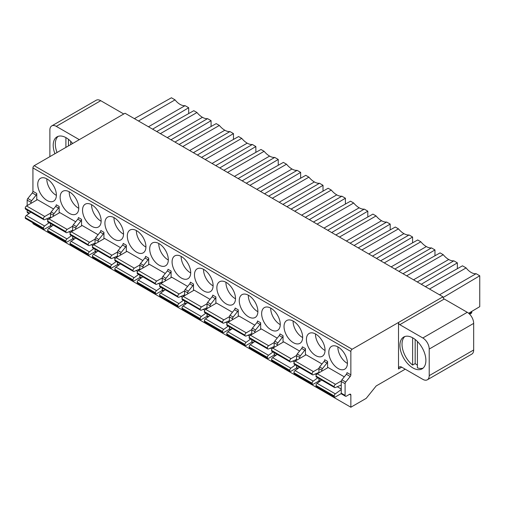 <?xml version="1.0" encoding="UTF-8"?>
<svg xmlns="http://www.w3.org/2000/svg" width="505" height="505" viewBox="0 0 505 505"><rect width="100%" height="100%" fill="white"/><g stroke="black" fill="none" stroke-linecap="round" stroke-linejoin="round"><path stroke-width="0.76" d="M123.763 113.985L100.735 100.691A9.046 5.22 -120 0 0 96.209 100.243L51.75 125.909A9.046 5.22 60 0 1 56.276 126.357L79.304 139.651M405.225 369.187L376.174 385.959L366.207 398.363L350.855 407.226L350.855 395.043A1.812 1.042 120 0 0 350.476 394.209A1.812 1.042 120 0 0 349.574 394.304L346.373 396.147A1.812 1.042 -60 0 1 345.47 396.236A1.812 1.042 -60 0 1 345.098 395.409L345.098 383.705A1.812 1.042 -60 0 1 345.736 382.058L350.211 376.484A1.812 1.042 120 0 0 350.855 374.836L350.855 351.461A1.812 1.042 -60 0 1 352.13 349.245L34.207 165.691L80.585 138.913L125.044 113.246L442.967 296.801A1.812 1.042 60 0 0 444.248 299.017L399.79 324.683A1.812 1.042 -120 0 1 398.508 322.468L442.967 296.801M399.79 324.683L422.818 337.978A9.046 5.22 60 0 1 429.212 349.056L429.212 375.651A9.046 5.22 60 0 1 427.344 379.792L471.796 354.125A9.046 5.22 -120 0 0 473.671 349.984L473.671 323.389A9.046 5.22 -120 0 0 467.276 312.311L444.248 299.017M468.627 313.258L479.75 306.661L479.75 275.787L443.1 297.527M469.65 314.211L471.38 313.214A1.812 1.042 -120 0 0 471.752 312.387L471.752 311.408M350.855 407.226L32.926 223.677L32.926 222.812M31.007 203.364L31.007 202.366A1.812 1.042 -60 0 1 31.645 200.719L36.126 195.151A1.812 1.042 120 0 0 36.764 193.497L36.764 200.037M36.126 195.151L32.288 192.935A1.812 1.042 -60 0 0 32.926 191.281L32.926 167.906A1.812 1.042 120 0 1 34.207 165.691M338.123 347.023A13.168 7.607 -120 0 0 331.539 346.367A13.168 7.607 -120 0 0 329.519 356.921A13.168 7.607 -120 0 0 338.123 368.53A13.168 7.607 -120 0 0 344.707 369.18A13.168 7.607 -120 0 0 346.727 358.626A13.168 7.607 -120 0 0 338.123 347.023M341.26 385.031L335.333 387.55A1.812 1.042 -60 0 1 334.594 387.556A1.812 1.042 -60 0 1 334.222 386.729L315.991 376.017A1.812 1.042 120 0 1 317.266 373.801L328.143 367.526L344.296 376.85M299.68 358.474L299.68 357.483A1.812 1.042 -60 0 1 300.317 355.836L304.793 350.262A1.812 1.042 120 0 0 305.437 348.614L305.437 355.154M318.945 372.393L313.264 374.811A1.812 1.042 -60 0 1 312.526 374.811A1.812 1.042 -60 0 1 312.153 373.984L293.923 363.278A1.812 1.042 120 0 1 295.198 361.062L306.074 354.781L321.988 363.972M315.732 334.095A13.168 7.607 -120 0 0 309.148 333.445A13.168 7.607 -120 0 0 307.128 343.993A13.168 7.607 -120 0 0 315.732 355.602A13.168 7.607 -120 0 0 322.316 356.252A13.168 7.607 -120 0 0 324.336 345.698A13.168 7.607 -120 0 0 315.732 334.095M277.289 345.553L277.289 344.555A1.812 1.042 -60 0 1 277.927 342.908L282.409 337.34A1.812 1.042 120 0 0 283.046 335.686L283.046 342.226M296.561 359.465L290.874 361.883A1.812 1.042 -60 0 1 290.135 361.889A1.812 1.042 -60 0 1 289.763 361.062L271.532 350.35A1.812 1.042 120 0 1 272.807 348.134L283.684 341.86L299.598 351.044M293.342 321.167A13.168 7.607 -120 0 0 286.758 320.517A13.168 7.607 -120 0 0 284.738 331.072A13.168 7.607 -120 0 0 293.342 342.674A13.168 7.607 -120 0 0 299.926 343.331A13.168 7.607 -120 0 0 301.946 332.776A13.168 7.607 -120 0 0 293.342 321.167M254.899 332.625L254.899 331.633A1.812 1.042 -60 0 1 255.536 329.98L260.018 324.412A1.812 1.042 120 0 0 260.656 322.764L260.656 329.298M274.171 346.537L268.483 348.955A1.812 1.042 -60 0 1 267.745 348.961A1.812 1.042 -60 0 1 267.372 348.134L249.142 337.428A1.812 1.042 120 0 1 250.423 335.213L261.293 328.932L277.213 338.123M270.958 308.246A13.168 7.607 -120 0 0 264.368 307.589A13.168 7.607 -120 0 0 262.354 318.144A13.168 7.607 -120 0 0 270.958 329.746A13.168 7.607 -120 0 0 277.542 330.403A13.168 7.607 -120 0 0 279.555 319.848A13.168 7.607 -120 0 0 270.958 308.246M232.508 319.697L232.508 318.705A1.812 1.042 -60 0 1 233.152 317.058L237.628 311.484A1.812 1.042 120 0 0 238.265 309.836L238.265 316.376M251.78 333.609L246.099 336.027A1.812 1.042 -60 0 1 245.361 336.033A1.812 1.042 -60 0 1 244.982 335.206L226.751 324.5A1.812 1.042 120 0 1 228.033 322.285L238.909 316.004L254.823 325.195M248.567 295.318A13.168 7.607 -120 0 0 241.983 294.668A13.168 7.607 -120 0 0 239.963 305.216A13.168 7.607 -120 0 0 248.567 316.824A13.168 7.607 -120 0 0 255.151 317.475A13.168 7.607 -120 0 0 257.171 306.92A13.168 7.607 -120 0 0 248.567 295.318M210.118 306.775L210.118 305.777A1.812 1.042 -60 0 1 210.762 304.13L215.237 298.556A1.812 1.042 120 0 0 215.875 296.908L215.875 303.448M229.39 320.688L223.709 323.105A1.812 1.042 -60 0 1 222.97 323.112A1.812 1.042 -60 0 1 222.591 322.278L204.361 311.572A1.812 1.042 120 0 1 205.642 309.357L216.519 303.076L232.433 312.267M226.177 282.39A13.168 7.607 -120 0 0 219.593 281.739A13.168 7.607 -120 0 0 217.573 292.294A13.168 7.607 -120 0 0 226.177 303.896A13.168 7.607 -120 0 0 232.761 304.547A13.168 7.607 -120 0 0 234.781 293.998A13.168 7.607 -120 0 0 226.177 282.39M187.734 293.847L187.734 292.849A1.812 1.042 -60 0 1 188.371 291.202L192.847 285.634A1.812 1.042 120 0 0 193.491 283.987L193.491 290.52M207 307.76L201.318 310.177A1.812 1.042 -60 0 1 200.58 310.184A1.812 1.042 -60 0 1 200.207 309.357L181.977 298.644A1.812 1.042 120 0 1 183.252 296.429L194.128 290.154L210.042 299.339M203.786 269.462A13.168 7.607 -120 0 0 197.202 268.811A13.168 7.607 -120 0 0 195.182 279.366A13.168 7.607 -120 0 0 203.786 290.968A13.168 7.607 -120 0 0 210.37 291.625A13.168 7.607 -120 0 0 212.39 281.07A13.168 7.607 -120 0 0 203.786 269.462M165.343 280.919L165.343 279.928A1.812 1.042 -60 0 1 165.981 278.274L170.463 272.706A1.812 1.042 120 0 0 171.1 271.059L171.1 277.599M184.615 294.832L178.928 297.249A1.812 1.042 -60 0 1 178.189 297.256A1.812 1.042 -60 0 1 177.817 296.429L159.586 285.723A1.812 1.042 120 0 1 160.861 283.507L171.738 277.226L187.652 286.417M181.396 256.54A13.168 7.607 -120 0 0 174.812 255.883A13.168 7.607 -120 0 0 172.792 266.438A13.168 7.607 -120 0 0 181.396 278.047A13.168 7.607 -120 0 0 187.986 278.697A13.168 7.607 -120 0 0 190 268.142A13.168 7.607 -120 0 0 181.396 256.54M142.953 267.991L142.953 267A1.812 1.042 -60 0 1 143.59 265.352L148.072 259.778A1.812 1.042 120 0 0 148.71 258.131L148.71 264.67M162.225 281.904L156.537 284.321A1.812 1.042 -60 0 1 155.799 284.328A1.812 1.042 -60 0 1 155.426 283.501L137.196 272.795A1.812 1.042 120 0 1 138.477 270.579L149.347 264.298L165.268 273.489M159.012 243.612A13.168 7.607 -120 0 0 152.422 242.962A13.168 7.607 -120 0 0 150.408 253.51A13.168 7.607 -120 0 0 159.012 265.119A13.168 7.607 -120 0 0 165.596 265.769A13.168 7.607 -120 0 0 167.609 255.214A13.168 7.607 -120 0 0 159.012 243.612M120.562 255.069L120.562 254.072A1.812 1.042 -60 0 1 121.206 252.424L125.682 246.857A1.812 1.042 120 0 0 126.319 245.203L126.319 251.743M139.834 268.982L134.153 271.4A1.812 1.042 -60 0 1 133.415 271.406A1.812 1.042 -60 0 1 133.036 270.573L114.805 259.867A1.812 1.042 120 0 1 116.087 257.651L126.963 251.376L142.877 260.561M136.621 230.684A13.168 7.607 -120 0 0 130.037 230.034A13.168 7.607 -120 0 0 128.018 240.588A13.168 7.607 -120 0 0 136.621 252.191A13.168 7.607 -120 0 0 143.205 252.841A13.168 7.607 -120 0 0 145.225 242.293A13.168 7.607 -120 0 0 136.621 230.684M98.172 242.141L98.172 241.144A1.812 1.042 -60 0 1 98.816 239.496L103.291 233.929A1.812 1.042 120 0 0 103.929 232.281L103.929 238.814M117.444 256.054L111.763 258.472A1.812 1.042 -60 0 1 111.024 258.478A1.812 1.042 -60 0 1 110.652 257.651L92.415 246.939A1.812 1.042 120 0 1 93.696 244.723L104.573 238.448L120.487 247.633M114.231 217.762A13.168 7.607 -120 0 0 107.647 217.106A13.168 7.607 -120 0 0 105.627 227.66A13.168 7.607 -120 0 0 114.231 239.263A13.168 7.607 -120 0 0 120.815 239.919A13.168 7.607 -120 0 0 122.835 229.365A13.168 7.607 -120 0 0 114.231 217.762M75.788 229.213L75.788 228.222A1.812 1.042 -60 0 1 76.425 226.575L80.901 221.001A1.812 1.042 120 0 0 81.545 219.353L81.545 225.893M95.054 243.126L89.372 245.544A1.812 1.042 -60 0 1 88.634 245.55A1.812 1.042 -60 0 1 88.261 244.723L70.031 234.017A1.812 1.042 120 0 1 71.306 231.801L82.182 225.52L98.096 234.711M91.841 204.834A13.168 7.607 -120 0 0 85.257 204.178A13.168 7.607 -120 0 0 83.237 214.732A13.168 7.607 -120 0 0 91.841 226.341A13.168 7.607 -120 0 0 98.424 226.991A13.168 7.607 -120 0 0 100.445 216.437A13.168 7.607 -120 0 0 91.841 204.834M59.154 212.965L59.154 206.425A1.812 1.042 120 0 1 58.517 208.073L55.638 206.412L51.157 211.986A1.812 1.042 120 0 0 50.519 213.634L50.519 217.952M50.519 217.175L44.591 219.694A1.812 1.042 -60 0 1 43.853 219.7A1.812 1.042 -60 0 1 43.48 218.873L25.25 208.161A1.812 1.042 120 0 1 26.531 205.945L37.402 199.671L53.562 208.994M47.066 178.978A13.168 7.607 -120 0 0 40.476 178.328A13.168 7.607 -120 0 0 38.462 188.883A13.168 7.607 -120 0 0 47.066 200.485A13.168 7.607 -120 0 0 53.65 201.141A13.168 7.607 -120 0 0 55.67 190.587A13.168 7.607 -120 0 0 47.066 178.978M69.45 191.906A13.168 7.607 -120 0 0 62.866 191.256A13.168 7.607 -120 0 0 60.846 201.811A13.168 7.607 -120 0 0 69.45 213.413A13.168 7.607 -120 0 0 76.04 214.063A13.168 7.607 -120 0 0 78.054 203.515A13.168 7.607 -120 0 0 69.45 191.906M75.706 221.783L59.792 212.592L48.916 218.873A1.812 1.042 120 0 0 47.64 221.089L47.64 221.272A1.812 1.042 120 0 0 48.013 222.099L66.243 232.622A1.812 1.042 -60 0 1 65.871 231.795L65.871 231.612A1.812 1.042 -60 0 1 67.152 229.396L72.682 226.208M318.945 372.835L318.945 368.612L321.824 370.272A1.812 1.042 -60 0 1 322.468 368.625L326.943 363.051A1.812 1.042 120 0 0 327.581 361.403L327.581 367.848M318.945 378.523L318.945 380.315A1.812 1.042 120 0 0 319.324 381.142L319.76 381.395M321.824 370.272L321.824 371.175M327.581 361.403L324.702 359.743A1.812 1.042 -60 0 1 324.065 361.391L319.589 366.958A1.812 1.042 120 0 0 318.945 368.612M347.434 363.43A13.168 7.607 60 0 1 347.188 363.297A13.168 7.607 60 0 1 337.877 346.885M321.603 380.05L317.102 383.333L335.333 393.862A1.812 1.042 -60 0 0 334.222 395.964L334.222 396.147A1.812 1.042 -60 0 0 334.594 396.974A1.812 1.042 -60 0 0 335.497 396.886L341.298 393.54M317.102 383.333A1.812 1.042 120 0 0 315.991 385.441L315.991 385.624A1.812 1.042 120 0 0 316.364 386.451L334.594 396.974M335.333 393.862L341.26 389.538M315.991 376.017L315.991 376.2A1.812 1.042 120 0 0 316.364 377.027L334.594 387.556M334.222 386.546A1.812 1.042 -60 0 1 335.497 384.33L341.329 380.966M296.561 365.595L296.561 367.387A1.812 1.042 120 0 0 296.934 368.214L297.691 368.65M296.561 360.28L296.561 355.684L299.68 357.483M305.437 348.614L302.318 346.815A1.812 1.042 -60 0 1 301.674 348.463L297.199 354.037A1.812 1.042 120 0 0 296.561 355.684M299.528 367.312L295.034 370.594L313.264 381.117A1.812 1.042 -60 0 0 312.153 383.226L312.153 383.409A1.812 1.042 -60 0 0 312.526 384.236A1.812 1.042 -60 0 0 313.428 384.147L319.078 380.884M295.034 370.594A1.812 1.042 120 0 0 293.923 372.696L293.923 372.879A1.812 1.042 120 0 0 294.295 373.706L312.526 384.236M313.264 381.117L317.765 377.835M293.923 363.278L293.923 363.461A1.812 1.042 120 0 0 294.295 364.288L312.526 374.811M312.153 373.801A1.812 1.042 -60 0 1 313.428 371.585L318.958 368.397M325.043 350.508A13.168 7.607 60 0 1 324.797 350.369A13.168 7.607 60 0 1 315.486 333.956M274.171 352.667L274.171 354.459A1.812 1.042 120 0 0 274.543 355.286L275.301 355.728M274.171 347.352L274.171 342.756L277.289 344.555M283.046 335.686L279.928 333.887A1.812 1.042 -60 0 1 279.284 335.535L274.808 341.109A1.812 1.042 120 0 0 274.171 342.756M277.144 354.384L272.643 357.666L290.874 368.189A1.812 1.042 -60 0 0 289.763 370.298L289.763 370.481A1.812 1.042 -60 0 0 290.135 371.308A1.812 1.042 -60 0 0 291.044 371.219L296.688 367.962M272.643 357.666A1.812 1.042 120 0 0 271.532 359.775L271.532 359.951A1.812 1.042 120 0 0 271.905 360.785L290.135 371.308M290.874 368.189L295.375 364.913M271.532 350.35L271.532 350.533A1.812 1.042 120 0 0 271.905 351.36L290.135 361.889M289.763 360.879A1.812 1.042 -60 0 1 291.044 358.664L296.574 355.469M302.653 337.58A13.168 7.607 60 0 1 302.407 337.441A13.168 7.607 60 0 1 293.102 321.035M251.78 339.745L251.78 341.531A1.812 1.042 120 0 0 252.153 342.365L252.91 342.8M251.78 334.424L251.78 329.828L254.899 331.633M260.656 322.764L257.537 320.965A1.812 1.042 -60 0 1 256.9 322.613L252.418 328.181A1.812 1.042 120 0 0 251.78 329.828M254.754 341.456L250.253 344.738L268.483 355.267A1.812 1.042 -60 0 0 267.372 357.37L267.372 357.553A1.812 1.042 -60 0 0 267.745 358.38A1.812 1.042 -60 0 0 268.654 358.291L274.297 355.034M250.253 344.738A1.812 1.042 120 0 0 249.142 346.847L249.142 347.03A1.812 1.042 120 0 0 249.514 347.857L267.745 358.38M268.483 355.267L272.984 351.985M249.142 337.428L249.142 337.605A1.812 1.042 120 0 0 249.514 338.438L267.745 348.961M267.372 347.951A1.812 1.042 -60 0 1 268.654 345.736L274.183 342.541M280.262 324.652A13.168 7.607 60 0 1 280.016 324.513A13.168 7.607 60 0 1 270.712 308.107M229.39 326.817L229.39 328.61A1.812 1.042 120 0 0 229.769 329.437L230.526 329.872M229.39 321.496L229.39 316.906L232.508 318.705M238.265 309.836L235.147 308.037A1.812 1.042 -60 0 1 234.509 309.685L230.034 315.253A1.812 1.042 120 0 0 229.39 316.906M232.363 328.534L227.862 331.81L246.099 342.34A1.812 1.042 -60 0 0 244.982 344.448L244.982 344.625A1.812 1.042 -60 0 0 245.361 345.458A1.812 1.042 -60 0 0 246.263 345.363L251.907 342.106M227.862 331.81A1.812 1.042 120 0 0 226.751 333.919L226.751 334.102A1.812 1.042 120 0 0 227.13 334.929L245.361 345.458M246.099 342.34L250.594 339.057M226.751 324.5L226.751 324.683A1.812 1.042 120 0 0 227.13 325.51L245.361 336.033M244.982 335.023A1.812 1.042 -60 0 1 246.263 332.808L251.793 329.613M257.872 311.73A13.168 7.607 60 0 1 257.632 311.591A13.168 7.607 60 0 1 248.321 295.179M207 313.889L207 315.682A1.812 1.042 120 0 0 207.378 316.509L208.136 316.951M207 308.574L207 303.978L210.118 305.777M215.875 296.908L212.757 295.109A1.812 1.042 -60 0 1 212.119 296.757L207.643 302.331A1.812 1.042 120 0 0 207 303.978M209.973 315.606L205.478 318.889L223.709 329.411A1.812 1.042 -60 0 0 222.591 331.52L222.591 331.703A1.812 1.042 -60 0 0 222.97 332.53A1.812 1.042 -60 0 0 223.873 332.441L229.523 329.178M205.478 318.889A1.812 1.042 120 0 0 204.361 320.997L204.361 321.174A1.812 1.042 120 0 0 204.74 322.007L222.97 332.53M223.709 329.411L228.203 326.129M204.361 311.572L204.361 311.755A1.812 1.042 120 0 0 204.74 312.582L222.97 323.112M222.591 322.102A1.812 1.042 -60 0 1 223.873 319.88L229.403 316.692M235.488 298.802A13.168 7.607 60 0 1 235.242 298.663A13.168 7.607 60 0 1 225.931 282.251M184.615 300.961L184.615 302.754A1.812 1.042 120 0 0 184.988 303.581L185.745 304.023M184.615 295.646L184.615 291.05L187.734 292.849M193.491 283.987L190.372 282.181A1.812 1.042 -60 0 1 189.728 283.835L185.253 289.403A1.812 1.042 120 0 0 184.615 291.05M187.582 302.678L183.088 305.961L201.318 316.483A1.812 1.042 -60 0 0 200.207 318.592L200.207 318.775A1.812 1.042 -60 0 0 200.58 319.602A1.812 1.042 -60 0 0 201.482 319.514L207.132 316.256M183.088 305.961A1.812 1.042 120 0 0 181.977 308.069L181.977 308.252A1.812 1.042 120 0 0 182.349 309.079L200.58 319.602M201.318 316.483L205.819 313.207M181.977 298.644L181.977 298.827A1.812 1.042 120 0 0 182.349 299.654L200.58 310.184M200.207 309.174A1.812 1.042 -60 0 1 201.482 306.958L207.012 303.764M213.097 285.874A13.168 7.607 60 0 1 212.851 285.735A13.168 7.607 60 0 1 203.54 269.329M162.225 288.039L162.225 289.832A1.812 1.042 120 0 0 162.597 290.659L163.355 291.095M162.225 282.718L162.225 278.122L165.343 279.928M171.1 271.059L167.982 269.26A1.812 1.042 -60 0 1 167.344 270.907L162.862 276.475A1.812 1.042 120 0 0 162.225 278.122M165.198 289.756L160.697 293.033L178.928 303.562A1.812 1.042 -60 0 0 177.817 305.664L177.817 305.847A1.812 1.042 -60 0 0 178.189 306.674A1.812 1.042 -60 0 0 179.098 306.585L184.742 303.328M160.697 293.033A1.812 1.042 120 0 0 159.586 295.141L159.586 295.324A1.812 1.042 120 0 0 159.959 296.151L178.189 306.674M178.928 303.562L183.429 300.279M159.586 285.723L159.586 285.899A1.812 1.042 120 0 0 159.959 286.733L178.189 297.256M177.817 296.246A1.812 1.042 -60 0 1 179.098 294.03L184.628 290.836M190.707 272.946A13.168 7.607 60 0 1 190.461 272.814A13.168 7.607 60 0 1 181.156 256.401M139.834 275.111L139.834 276.904A1.812 1.042 120 0 0 140.207 277.731L140.964 278.167M139.834 269.796L139.834 265.201L142.953 267M148.71 258.131L145.591 256.332A1.812 1.042 -60 0 1 144.954 257.979L140.472 263.553A1.812 1.042 120 0 0 139.834 265.201M142.808 276.828L138.307 280.111L156.537 290.634A1.812 1.042 -60 0 0 155.426 292.742L155.426 292.925A1.812 1.042 -60 0 0 155.799 293.752A1.812 1.042 -60 0 0 156.708 293.664L162.351 290.4M138.307 280.111A1.812 1.042 120 0 0 137.196 282.213L137.196 282.396A1.812 1.042 120 0 0 137.568 283.223L155.799 293.752M156.537 290.634L161.038 287.351M137.196 272.795L137.196 272.978A1.812 1.042 120 0 0 137.568 273.805L155.799 284.328M155.426 283.318A1.812 1.042 -60 0 1 156.708 281.102L162.238 277.914M168.316 260.024A13.168 7.607 60 0 1 168.077 259.886A13.168 7.607 60 0 1 158.766 243.473M117.444 262.183L117.444 263.976A1.812 1.042 120 0 0 117.823 264.803L118.58 265.245M117.444 256.868L117.444 252.273L120.562 254.072M126.319 245.203L123.201 243.404A1.812 1.042 -60 0 1 122.563 245.051L118.088 250.625A1.812 1.042 120 0 0 117.444 252.273M120.417 263.9L115.916 267.183L134.153 277.706A1.812 1.042 -60 0 0 133.036 279.814L133.036 279.997A1.812 1.042 -60 0 0 133.415 280.824A1.812 1.042 -60 0 0 134.317 280.736L139.961 277.472M115.916 267.183A1.812 1.042 120 0 0 114.805 269.291L114.805 269.468A1.812 1.042 120 0 0 115.184 270.301L133.415 280.824M134.153 277.706L138.648 274.43M114.805 259.867L114.805 260.05A1.812 1.042 120 0 0 115.184 260.877L133.415 271.406M133.036 270.396A1.812 1.042 -60 0 1 134.317 268.18L139.847 264.986M145.926 247.096A13.168 7.607 60 0 1 145.686 246.958A13.168 7.607 60 0 1 136.375 230.545M95.054 249.262L95.054 251.048A1.812 1.042 120 0 0 95.432 251.881L96.19 252.317M95.054 243.94L95.054 239.345L98.172 241.144M103.929 232.281L100.811 230.476A1.812 1.042 -60 0 1 100.173 232.13L95.697 237.697A1.812 1.042 120 0 0 95.054 239.345M98.027 250.972L93.532 254.255L111.763 264.784A1.812 1.042 -60 0 0 110.652 266.886L110.652 267.069A1.812 1.042 -60 0 0 111.024 267.896A1.812 1.042 -60 0 0 111.927 267.808L117.577 264.551M93.532 254.255A1.812 1.042 120 0 0 92.415 256.363L92.415 256.546A1.812 1.042 120 0 0 92.794 257.373L111.024 267.896M111.763 264.784L116.257 261.502M92.415 246.939L92.415 247.122A1.812 1.042 120 0 0 92.794 247.949L111.024 258.478M110.652 257.468A1.812 1.042 -60 0 1 111.927 255.252L117.457 252.058M123.542 234.168A13.168 7.607 60 0 1 123.296 234.03A13.168 7.607 60 0 1 113.985 217.623M72.669 236.334L72.669 238.126A1.812 1.042 120 0 0 73.042 238.953L73.799 239.389M81.545 219.353L78.426 217.554A1.812 1.042 -60 0 1 77.783 219.202L73.307 224.769A1.812 1.042 120 0 0 72.669 226.423L72.669 231.012M75.636 238.051L71.142 241.327L89.372 251.856A1.812 1.042 -60 0 0 88.261 253.964L88.261 254.141A1.812 1.042 -60 0 0 88.634 254.975A1.812 1.042 -60 0 0 89.537 254.88L95.186 251.623M71.142 241.327A1.812 1.042 120 0 0 70.031 243.435L70.031 243.618A1.812 1.042 120 0 0 70.403 244.445L88.634 254.975M89.372 251.856L93.873 248.574M70.031 234.017L70.031 234.2A1.812 1.042 120 0 0 70.403 235.027L88.634 245.55M88.261 244.54A1.812 1.042 -60 0 1 89.537 242.324L95.066 239.13M101.151 221.24A13.168 7.607 60 0 1 100.905 221.108A13.168 7.607 60 0 1 91.594 204.695M51.157 211.986L54.035 213.647A1.812 1.042 -60 0 0 53.397 215.294L53.397 216.285M54.035 213.647L58.517 208.073M59.154 206.425L56.276 204.765A1.812 1.042 -60 0 1 55.638 206.412M51.409 226.461L50.891 226.164A1.812 1.042 120 0 1 50.519 225.337L50.519 223.545M30.862 212.195L26.361 215.477A1.812 1.042 120 0 0 25.25 217.586L25.25 217.762A1.812 1.042 120 0 0 25.622 218.596L43.853 229.118A1.812 1.042 -60 0 1 43.48 228.292L43.48 228.108A1.812 1.042 -60 0 1 44.591 226L49.092 222.724M25.25 208.161L25.25 208.344A1.812 1.042 120 0 0 25.622 209.171L43.853 219.7M43.853 229.118A1.812 1.042 -60 0 0 44.762 229.03L50.557 225.684M43.48 218.69A1.812 1.042 -60 0 1 44.762 216.475L50.588 213.11M56.371 195.391A13.168 7.607 60 0 1 56.131 195.252A13.168 7.607 60 0 1 46.82 178.846M78.761 208.319A13.168 7.607 60 0 1 78.515 208.18A13.168 7.607 60 0 1 69.21 191.767M72.796 238.695L67.152 241.958A1.812 1.042 -60 0 1 66.243 242.046A1.812 1.042 -60 0 1 65.871 241.22L65.871 241.036A1.812 1.042 -60 0 1 66.982 238.928L71.483 235.646M53.252 225.123L48.751 228.405A1.812 1.042 120 0 0 47.64 230.507L47.64 230.69A1.812 1.042 120 0 0 48.013 231.517L66.243 242.046M72.669 230.204L66.982 232.622A1.812 1.042 -60 0 1 66.243 232.622M352.13 349.245L398.508 322.468L398.508 369.003A4.526 2.613 -120 0 1 399.449 366.933A4.526 2.613 -120 0 1 401.709 367.154L422.818 379.343A9.046 5.22 60 0 0 427.344 379.792M412.901 337.94A18.363 10.605 -120 0 0 403.722 337.031A18.363 10.605 -120 0 0 400.907 351.751A18.363 10.605 -120 0 0 412.901 367.93A18.363 10.605 -120 0 0 422.085 368.839A18.363 10.605 -120 0 0 424.901 354.125A18.363 10.605 -120 0 0 412.901 337.94M350.855 374.836L347.017 372.621A1.812 1.042 -60 0 1 346.373 374.268L341.898 379.842A1.812 1.042 120 0 0 341.26 381.49L341.26 393.193A1.812 1.042 120 0 0 341.632 394.02L345.47 396.236M417.414 365.14A18.363 10.605 60 0 1 415.173 363.594L412.617 365.071A18.363 10.605 60 0 1 404.84 336.526M415.173 339.486L415.173 363.594M423.076 368.126A18.363 10.605 60 0 1 417.414 367.842L417.414 341.481M412.617 365.071L412.617 337.782M32.288 192.935L27.807 198.503A1.812 1.042 120 0 0 27.169 200.15L27.169 205.579M29.019 213.539L27.541 212.687A1.812 1.042 120 0 1 27.169 211.854L27.169 210.067M49.875 156.645L49.875 130.05A9.046 5.22 60 0 1 51.75 125.909M72.657 143.489A18.363 10.605 -120 0 0 66.193 137.77A18.363 10.605 -120 0 0 57.008 136.861A18.363 10.605 -120 0 0 54.925 153.728M57.04 152.51A18.363 10.605 60 0 1 58.125 136.356M68.459 139.311L68.459 145.913M70.7 141.305L70.7 144.619M65.903 147.391L65.903 137.606M134.387 118.643L171.422 97.774L175.052 99.87A13.572 7.834 60 0 0 185.057 105.646L188.693 107.742L188.693 113.574M185.057 105.646L148.47 126.774M138.465 120.998L175.052 99.87M188.693 107.742L152.598 129.16M479.75 275.787L476.114 273.685L439.527 294.813M429.521 289.037L466.109 267.909A13.572 7.834 60 0 0 476.114 273.685M425.387 286.651L462.479 265.813L466.109 267.909M417.256 281.954L453.85 260.832L457.36 262.859L421.271 284.271M457.36 262.859L457.36 268.692M453.85 260.832A14.184 8.187 60 0 1 448.724 259.501A16.11 9.298 60 0 1 443.238 254.709L406.651 275.831M403.003 273.723L440.089 252.885L443.238 254.709M394.866 269.032L431.459 247.905L434.969 249.931L398.881 271.349M434.969 249.931L434.969 255.764M431.459 247.905A14.184 8.187 60 0 1 426.334 246.573A16.11 9.298 60 0 1 420.848 241.781L384.261 262.903M380.612 260.801L417.698 239.963L420.848 241.781M372.482 256.104L409.069 234.976L412.585 237.009L376.49 258.421M412.585 237.009L412.585 242.836M409.069 234.976A14.184 8.187 60 0 1 403.949 233.645A16.11 9.298 60 0 1 398.464 228.853L361.87 249.981M358.222 247.873L395.314 227.035L398.464 228.853M350.091 243.176L386.678 222.055L390.195 224.081L354.1 245.493M390.195 224.081L390.195 229.908M386.678 222.055A14.184 8.187 60 0 1 381.559 220.717A16.11 9.298 60 0 1 376.073 215.925L339.48 237.053M335.831 234.945L372.924 214.107L376.073 215.925M327.701 230.248L364.288 209.127L367.804 211.153L331.716 232.565M367.804 211.153L367.804 216.986M364.288 209.127A14.184 8.187 60 0 1 359.169 207.795A16.11 9.298 60 0 1 353.683 203.004L317.096 224.125M313.441 222.017L350.533 201.179L353.683 203.004M305.31 217.327L341.904 196.199L345.414 198.225L309.325 219.643M345.414 198.225L345.414 204.058M341.904 196.199A14.184 8.187 60 0 1 336.778 194.867A16.11 9.298 60 0 1 331.293 190.076L294.705 211.204M291.057 209.095L328.143 188.258L331.293 190.076M282.92 204.399L319.514 183.271L323.023 185.303L286.935 206.715M323.023 185.303L323.023 191.13M319.514 183.271A14.184 8.187 60 0 1 314.388 181.939A16.11 9.298 60 0 1 308.902 177.148L272.315 198.276M268.666 196.167L305.752 175.33L308.902 177.148M260.536 191.471L297.123 170.349L300.639 172.375L264.544 193.787M300.639 172.375L300.639 178.202M297.123 170.349A14.184 8.187 60 0 1 292.004 169.017A16.11 9.298 60 0 1 286.518 164.22L249.924 185.348M246.276 183.239L283.368 162.402L286.518 164.22M238.145 178.549L274.733 157.421L278.249 159.447L242.154 180.859M278.249 159.447L278.249 165.28M274.733 157.421A14.184 8.187 60 0 1 269.613 156.089A16.11 9.298 60 0 1 264.128 151.298L227.534 172.42M223.885 170.311L260.978 149.48L264.128 151.298M215.755 165.621L252.348 144.493L255.858 146.526L219.77 167.938M255.858 146.526L255.858 152.352M252.348 144.493A14.184 8.187 60 0 1 247.223 143.161A16.11 9.298 60 0 1 241.737 138.37L205.15 159.498M201.495 157.39L238.587 136.552L241.737 138.37M193.364 152.693L229.958 131.565L233.468 133.598L197.379 155.01M233.468 133.598L233.468 139.424M229.958 131.565A14.184 8.187 60 0 1 224.832 130.233A16.11 9.298 60 0 1 219.347 125.442L182.759 146.57M179.111 144.462L216.197 123.624L219.347 125.442M211.077 126.502L211.077 120.67L174.989 142.082M211.077 120.67L207.568 118.643L170.974 139.765M207.568 118.643A14.184 8.187 60 0 1 202.442 117.311A16.11 9.298 60 0 1 196.963 112.52L193.806 110.696L156.72 131.534M160.369 133.642L196.963 112.52M469.265 313.826L471.752 312.387M350.855 351.461L32.926 167.906M350.855 395.043L349.574 394.304M32.926 191.281L36.764 193.497M318.945 380.315L320.227 381.054M319.589 366.958L322.468 368.625M324.065 361.391L326.943 363.051M315.991 385.624L334.222 396.147M334.222 395.964L315.991 385.441M341.26 389.046L337.252 386.735M315.991 376.2L334.222 386.729M317.266 373.801L335.497 384.33M296.561 367.387L298.158 368.309M297.199 354.037L300.317 355.836M301.674 348.463L304.793 350.262M293.923 372.879L312.153 383.409M312.153 383.226L293.923 372.696M316.401 374.697L315.183 373.99M293.923 363.461L312.153 373.984M295.198 361.062L313.428 371.585M274.171 354.459L275.768 355.387M274.808 341.109L277.927 342.908M279.284 335.535L282.409 337.34M271.532 359.951L289.763 370.481M289.763 370.298L271.532 359.775M294.333 361.952L292.793 361.069M271.532 350.533L289.763 361.062M272.807 348.134L291.044 358.664M251.78 341.531L253.384 342.459M252.418 328.181L255.536 329.98M256.9 322.613L260.018 324.412M249.142 347.03L267.372 357.553M267.372 357.37L249.142 346.847M271.942 349.031L270.402 348.141M249.142 337.605L267.372 348.134M250.423 335.213L268.654 345.736M229.39 328.61L230.993 329.531M230.034 315.253L233.152 317.058M234.509 309.685L237.628 311.484M226.751 334.102L244.982 344.625M244.982 344.448L226.751 333.919M249.552 336.103L248.012 335.213M226.751 324.683L244.982 335.206M228.033 322.285L246.263 332.808M207 315.682L208.603 316.603M207.643 302.331L210.762 304.13M212.119 296.757L215.237 298.556M204.361 321.174L222.591 331.703M222.591 331.52L204.361 320.997M227.162 323.175L225.628 322.285M204.361 311.755L222.591 322.278M205.642 309.357L223.873 319.88M184.615 302.754L186.212 303.682M185.253 289.403L188.371 291.202M189.728 283.835L192.847 285.634M181.977 308.252L200.207 318.775M200.207 318.592L181.977 308.069M204.777 310.247L203.237 309.363M181.977 298.827L200.207 309.357M183.252 296.429L201.482 306.958M162.225 289.832L163.822 290.754M162.862 276.475L165.981 278.274M167.344 270.907L170.463 272.706M159.586 295.324L177.817 305.847M177.817 305.664L159.586 295.141M182.387 297.325L180.847 296.435M159.586 285.899L177.817 296.429M160.861 283.507L179.098 294.03M139.834 276.904L141.438 277.826M140.472 263.553L143.59 265.352M144.954 257.979L148.072 259.778M137.196 282.396L155.426 292.925M155.426 292.742L137.196 282.213M159.997 284.397L158.456 283.507M137.196 272.978L155.426 283.501M138.477 270.579L156.708 281.102M117.444 263.976L119.047 264.904M118.088 250.625L121.206 252.424M122.563 245.051L125.682 246.857M114.805 269.468L133.036 279.997M133.036 279.814L114.805 269.291M137.606 271.469L136.066 270.579M114.805 260.05L133.036 270.573M116.087 257.651L134.317 268.18M95.054 251.048L96.657 251.976M95.697 237.697L98.816 239.496M100.173 232.13L103.291 233.929M92.415 256.546L110.652 267.069M110.652 266.886L92.415 256.363M115.216 258.547L113.682 257.657M92.415 247.122L110.652 257.651M93.696 244.723L111.927 255.252M72.669 238.126L74.267 239.048M72.669 226.423L75.788 228.222M73.307 224.769L76.425 226.575M77.783 219.202L80.901 221.001M70.031 243.618L88.261 254.141M88.261 253.964L70.031 243.435M92.832 245.619L91.291 244.729M70.031 234.2L88.261 244.723M71.306 231.801L89.537 242.324M53.397 215.294L50.519 213.634M50.519 225.337L51.876 226.12M48.051 219.763L46.511 218.88M25.25 217.762L43.48 228.292M43.48 228.108L25.25 217.586M26.361 215.477L44.591 226M25.25 208.344L43.48 218.873M26.531 205.945L44.762 216.475M47.64 230.69L65.871 241.22M65.871 241.036L47.64 230.507M48.751 228.405L66.982 238.928M70.441 232.691L68.901 231.801M47.64 221.272L65.871 231.795M65.871 231.612L47.64 221.089M48.916 218.873L67.152 229.396M422.818 337.978L467.276 312.311M473.671 323.389L429.212 349.056M429.212 375.651L473.671 349.984M401.709 367.154L398.508 369.003M350.211 376.484L346.373 374.268M341.898 379.842L345.736 382.058M345.098 383.705L341.26 381.49M341.26 393.193L345.098 395.409M27.807 198.503L31.645 200.719M31.007 202.366L27.169 200.15M27.169 211.854L29.492 213.198M100.735 100.691L56.276 126.357M413.544 279.808L448.724 259.501M391.154 266.886L426.334 246.573M368.764 253.958L403.949 233.645M346.373 241.03L381.559 220.717M323.983 228.108L359.169 207.795M301.599 215.18L336.778 194.867M279.208 202.252L314.388 181.939M256.818 189.325L292.004 169.017M234.427 176.403L269.613 156.089M212.037 163.475L247.223 143.161M189.653 150.547L224.832 130.233M202.442 117.311L167.262 137.625"/></g></svg>

